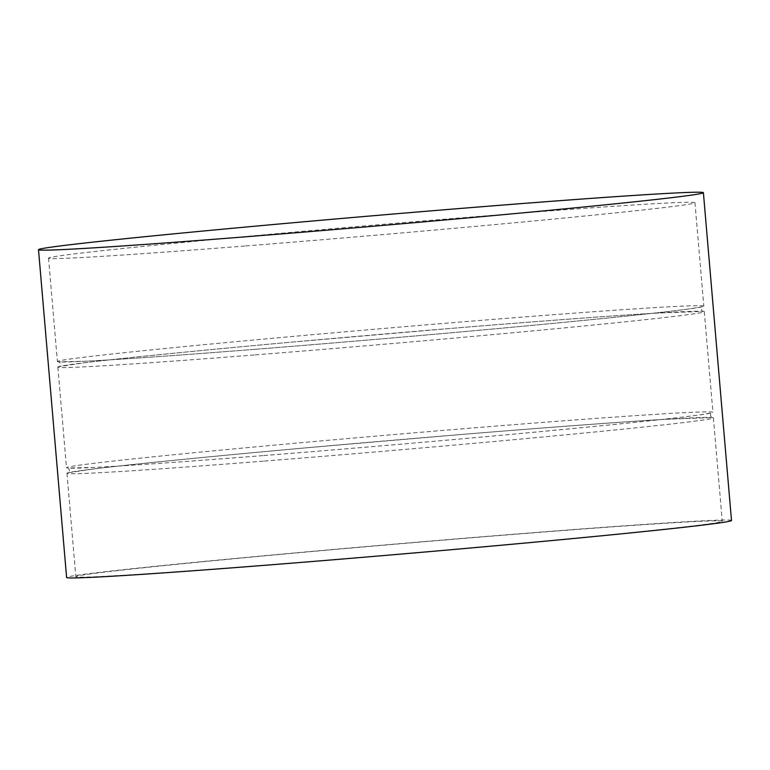 <?xml version="1.0" encoding="UTF-8"?>
<svg xmlns="http://www.w3.org/2000/svg" width="770" height="770" viewBox="0 0 770 770"><rect width="100%" height="100%" fill="white"/><g stroke="black" fill="none" stroke-linecap="round" stroke-linejoin="round"><path stroke-width="0.58" stroke-dasharray="3.85 2.89" d="M731.5 520.481A333.67 5.246 -4.9 0 0 398.6 543.764A333.67 5.246 -4.9 0 0 66.605 577.481M273.158 564.487A324.401 5.092 -4.9 0 0 722.27 521.271A324.401 5.092 -4.9 0 0 398.619 543.909A324.401 5.092 -4.9 0 0 75.835 576.692A324.401 5.092 -4.9 0 0 273.158 564.487M264.293 461.066A324.401 5.092 -4.9 0 0 713.395 417.86A324.401 5.092 -4.9 0 0 389.745 440.488A324.401 5.092 -4.9 0 0 66.971 473.281A324.401 5.092 -4.9 0 0 264.293 461.066M263.821 455.532A324.401 5.092 -4.9 0 0 712.924 412.316A324.401 5.092 -4.9 0 0 389.274 434.954A324.401 5.092 -4.9 0 0 66.499 467.736A324.401 5.092 -4.9 0 0 263.821 455.532M255.188 354.883A324.401 5.092 -4.9 0 0 704.3 311.677A324.401 5.092 -4.9 0 0 380.65 334.305A324.401 5.092 -4.9 0 0 57.865 367.088A324.401 5.092 -4.9 0 0 255.188 354.883M254.716 349.339A324.401 5.092 -4.9 0 0 703.818 306.133A324.401 5.092 -4.9 0 0 380.168 328.761A324.401 5.092 -4.9 0 0 57.394 361.553A324.401 5.092 -4.9 0 0 254.716 349.339C335.393 342.977 430.151 334.844 510.356 327.404C601.486 318.924 661.776 312.668 691.229 308.626L702.625 306.614C701.46 306.008 700.556 310.579 703.029 311.398L655.52 313.159C607.607 316.085 540.607 321.071 454.521 328.107L293.187 341.995C201.673 350.235 123.316 358.031 85.499 362.651L59.069 366.607C60.224 367.261 61.119 362.583 58.655 361.823L85.249 361.236C120.592 359.417 177.081 355.461 254.735 349.339M245.851 245.928A324.401 5.092 -4.9 0 0 694.954 202.712A324.401 5.092 -4.9 0 0 371.304 225.35A324.401 5.092 -4.9 0 0 48.529 258.133A324.401 5.092 -4.9 0 0 245.851 245.928M66.971 473.281L75.835 576.692M713.395 417.86L722.27 521.271M263.841 455.522C344.498 449.16 439.256 441.027 519.461 433.587C610.591 425.107 670.882 418.851 700.334 414.809L711.721 412.807C710.566 412.191 709.661 416.762 712.135 417.581L664.625 419.342C616.712 422.268 549.713 427.254 463.627 434.29L302.292 448.178C210.778 456.427 132.421 464.214 94.604 468.834L68.174 472.79C69.329 473.454 70.214 468.766 67.76 468.016L94.344 467.419C129.687 465.609 186.186 461.644 263.841 455.522M57.865 367.088L66.499 467.736M704.3 311.677L712.924 412.316M48.529 258.133L57.394 361.553M694.954 202.712L703.818 306.133"/><path stroke-width="1.16" d="M241.462 237.131A333.67 5.246 -4.9 0 0 703.395 192.692A333.67 5.246 -4.9 0 0 370.505 215.966A333.67 5.246 -4.9 0 0 38.5 249.692A333.67 5.246 -4.9 0 0 241.462 237.131M38.5 249.692L66.605 577.481A333.67 5.246 -4.9 0 0 269.567 564.93A333.67 5.246 -4.9 0 0 731.5 520.481L703.395 192.692"/></g></svg>
